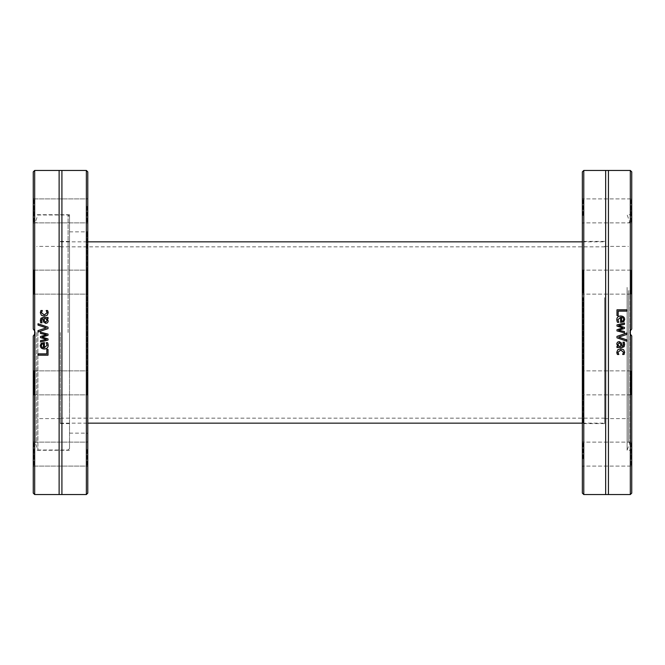 <?xml version="1.0" encoding="UTF-8"?>
<svg xmlns="http://www.w3.org/2000/svg" width="665" height="665" viewBox="0 0 665 665"><rect width="100%" height="100%" fill="white"/><g stroke="black" fill="none" stroke-linecap="round" stroke-linejoin="round"><path stroke-width="0.5" stroke-dasharray="3.33 2.49" d="M604.626 332.5L604.626 423.156L604.626 332.5M60.374 332.5L60.374 423.588L60.374 332.5M583.064 297.646L583.064 423.588L583.064 297.646M582.349 297.371L582.349 424.303L582.349 297.371M582.349 493.122L582.349 171.878M582.349 394.611L582.349 370.172L582.349 394.611M582.349 215.751L582.349 198.178L582.349 215.751M582.349 270.389L582.349 294.828L582.349 270.389M582.349 449.249L582.349 466.822L582.349 449.249M582.349 371.137L582.349 395.584L582.349 371.137M582.349 206.025L582.349 223.59L582.349 206.025M582.349 293.863L582.349 269.416L582.349 293.863M582.349 458.975L582.349 441.41L582.349 458.975M604.626 297.646L604.626 423.588L604.626 297.646M583.779 170.456L583.779 494.544M605.657 494.544L605.657 170.456M630.32 494.544L630.32 334.038L631.75 335.925L631.75 493.122M631.75 171.878L631.75 329.075L630.32 330.962L630.32 170.456M608.442 494.544L608.442 170.456M631.326 329.441L630.902 329.923M630.902 335.077L631.326 335.559M618.674 337.122A1623.356 57.29 18.4 0 0 626.979 339.873L626.979 341.261M626.979 333.664L626.979 334.113M616.979 337.82L616.979 336.374A1533.515 19.41 -18.9 0 0 626.979 332.949L626.979 332.949M626.979 309.824L626.979 311.237L618.167 311.237L618.167 315.651L616.979 315.651L616.979 309.824M623.654 319.441L623.063 317.953L621.567 317.338L621.567 321.27M618.824 322.359L617.444 322.359L616.812 319.79M624.693 319.449L623.861 321.669L621.293 322.492L620.603 322.492L620.603 317.338L617.918 319.799M624.485 331.544L624.485 332.808M624.485 327.446L624.485 328.468A1814.17 33.341 162.6 0 0 618.674 330.297M624.485 324.329L624.485 324.362A3272.382 147.896 167.2 0 0 618.674 325.684M622.764 327.928A1800.371 58.304 -162.6 0 0 616.979 326.116L616.979 324.936M623.263 332.5A2688.553 10.324 -165.8 0 0 616.979 330.912L616.979 329.74M617.935 344.254L618.832 346.282M618.832 346.224L620.911 346.224M616.979 347.546L616.979 346.224L617.777 346.224M624.659 344.428L624.319 342.192M623.03 342.151L624.319 342.151M616.771 343.805L617.436 342.201L619.157 341.544L621.351 342.907L621.916 346.224L623.288 345.717L623.546 344.42M616.812 352.226L617.777 349.682L620.719 348.726L623.629 349.682L624.651 352.226M617.918 352.159L618.799 354.37M622.681 354.37L623.554 352.159M631.75 335.925L631.75 450.288L631.75 335.925C629.497 333.639 629.497 331.361 631.75 329.075L631.75 214.712L631.75 329.075M631.75 449.249L631.75 466.822L631.75 449.249M631.75 394.611L631.75 370.172L631.75 394.611M631.75 458.975L631.75 441.41L631.75 458.975M631.75 371.137L631.75 395.584L631.75 371.137M627.112 287.421L627.112 450.288L627.112 287.421M583.064 458.709L583.064 442.125L583.064 458.709M631.035 449.523L631.035 466.107L631.035 449.523M583.064 393.954L583.064 370.879L583.064 393.954M631.035 371.793L631.035 394.869L631.035 371.793M583.064 293.207L583.064 270.131L583.064 293.207M631.035 271.046L631.035 294.121L631.035 271.046M583.064 215.477L583.064 198.893L583.064 215.477M631.035 206.291L631.035 222.875L631.035 206.291M631.035 215.477L631.035 198.893L631.035 215.477M631.035 293.207L631.035 270.131L631.035 293.207M631.035 393.954L631.035 370.879L631.035 393.954M631.75 206.025L631.75 223.59L631.75 206.025M631.75 293.863L631.75 269.416L631.75 293.863M631.75 215.751L631.75 198.178L631.75 215.751M631.75 270.389L631.75 294.828L631.75 270.389M631.035 458.709L631.035 442.125L631.035 458.709M629.863 290.322L629.863 442.724L629.863 290.322M628.408 290.522L628.408 442.192L628.408 290.522M628.408 299.558L628.408 418.593L628.408 299.558M604.626 299.558L604.626 418.593L604.626 299.558M69.517 332.5L69.517 448.576L69.517 332.5M68.088 332.5L68.088 215.003L68.088 332.5M37.897 332.5L37.897 449.997L37.897 332.5M36.708 332.5L36.708 442.192L36.708 332.5M35.245 332.5L35.245 442.724L35.245 332.5M87.073 371.02L87.073 231.844L87.073 371.02M87.788 371.294L87.788 231.129L87.788 371.294M87.788 171.878L87.788 493.122M87.788 270.389L87.788 294.828L87.788 270.389M87.788 449.249L87.788 466.822L87.788 449.249M87.788 394.611L87.788 370.172L87.788 394.611M87.788 215.751L87.788 198.178L87.788 215.751M87.788 293.863L87.788 269.416L87.788 293.863M87.788 458.975L87.788 441.41L87.788 458.975M87.788 371.137L87.788 395.584L87.788 371.137M87.788 206.025L87.788 223.59L87.788 206.025M69.517 371.02L69.517 231.844L69.517 371.02M86.359 494.544L86.359 170.456M61.912 170.456L61.912 494.544M34.68 170.456L34.68 330.962L33.25 329.075L33.25 171.878M33.25 493.122L33.25 335.925L34.68 334.038L34.68 494.544M59.127 170.456L59.127 494.544M33.674 335.559L34.098 335.077M34.098 329.923L33.674 329.441M46.326 327.878A1623.356 57.29 -161.6 0 0 38.021 325.127L38.021 323.739M48.021 328.61L48.021 328.626A1533.515 19.41 161.1 0 0 38.021 332.051L38.021 330.63M38.021 355.176L38.021 353.763L46.833 353.763L46.833 349.349L48.021 349.349L48.021 355.176M41.346 345.559L41.937 347.047L43.433 347.662L43.433 343.73M46.176 342.641L47.556 342.641L48.188 345.21M40.307 345.551L41.139 343.331L43.707 342.508L44.397 342.508L44.397 347.662L47.082 345.202M40.515 333.398L40.515 332.533M40.515 337.554L40.515 336.515A1814.17 33.341 -17.4 0 0 46.326 334.703M40.515 341.985L40.515 340.638A3272.382 147.896 -12.8 0 0 46.326 339.316M42.236 337.072A1800.371 58.304 17.4 0 0 48.021 338.884L48.021 340.064M41.737 332.5A2688.553 10.324 14.2 0 0 48.021 334.088L48.021 335.26M47.065 320.746L46.168 318.718M46.168 318.776L44.09 318.776M48.021 317.454L48.021 318.776L47.223 318.776M40.341 320.572L40.681 322.808M41.97 322.849L40.681 322.849M48.229 321.195L47.564 322.799L45.843 323.456L43.649 322.093L43.084 318.776L41.712 319.283L41.454 320.58M48.188 312.774L47.223 315.318L44.281 316.274L41.371 315.318L40.349 312.774M47.082 312.841L46.201 310.63M42.319 310.63L41.446 312.841M33.25 329.075L33.25 214.712L33.25 329.075C35.503 331.361 35.503 333.639 33.25 335.925L33.25 450.288L33.25 335.925M33.25 215.751L33.25 198.178L33.25 215.751M33.25 270.389L33.25 294.828L33.25 270.389M33.25 206.025L33.25 223.59L33.25 206.025M33.25 293.863L33.25 269.416L33.25 293.863M69.517 377.579L69.517 214.712L69.517 377.579M87.073 206.291L87.073 222.875L87.073 206.291M33.965 215.477L33.965 198.893L33.965 215.477M87.073 271.046L87.073 294.121L87.073 271.046M33.965 293.207L33.965 270.131L33.965 293.207M87.073 371.793L87.073 394.869L87.073 371.793M33.965 393.954L33.965 370.879L33.965 393.954M87.073 449.523L87.073 466.107L87.073 449.523M33.965 458.709L33.965 442.125L33.965 458.709M33.965 449.523L33.965 466.107L33.965 449.523M33.965 371.793L33.965 394.869L33.965 371.793M33.965 271.046L33.965 294.121L33.965 271.046M33.25 458.975L33.25 441.41L33.25 458.975M33.25 371.137L33.25 395.584L33.25 371.137M33.25 449.249L33.25 466.822L33.25 449.249M33.25 394.611L33.25 370.172L33.25 394.611M33.965 206.291L33.965 222.875L33.965 206.291M60.374 418.16L604.626 418.16M60.374 246.84L604.626 246.84M60.374 423.156L87.788 423.156M582.349 423.156L604.626 423.156M60.374 241.844L87.788 241.844M582.349 241.844L604.626 241.844M604.626 241.412L583.064 241.412L582.349 240.697M604.626 423.588L583.064 423.588L582.349 424.303M628.408 442.192L629.863 442.724L627.112 450.288L631.75 450.288M628.408 222.808L629.863 222.276L627.112 214.712L631.75 214.712M583.064 442.125L582.349 441.41L583.064 442.125L631.035 442.125L631.75 441.41L631.035 442.125L583.064 442.125M583.064 466.107L582.349 466.822L583.064 466.107L631.035 466.107L631.75 466.822L631.035 466.107L583.064 466.107M583.064 370.879L582.349 370.172L583.064 370.879L631.035 370.879L631.75 370.172L631.035 370.879L583.064 370.879M583.064 394.869L582.349 395.584L583.064 394.869L631.035 394.869L631.75 395.584L631.035 394.869L583.064 394.869M583.064 270.131L582.349 269.416L583.064 270.131L631.035 270.131L631.75 269.416L631.035 270.131L583.064 270.131M583.064 294.121L582.349 294.828L583.064 294.121L631.035 294.121L631.75 294.828L631.035 294.121L583.064 294.121M583.064 198.893L582.349 198.178L583.064 198.893L631.035 198.893L631.75 198.178L631.035 198.893L583.064 198.893M583.064 222.875L582.349 223.59L583.064 222.875L631.035 222.875L631.75 223.59L631.035 222.875L583.064 222.875M604.626 418.593L628.408 418.593M604.626 246.407L628.408 246.407M69.517 216.424L68.088 215.003L37.897 215.003L35.245 222.276L36.708 222.808M69.517 448.576L68.088 449.997L37.897 449.997L35.245 442.724L36.708 442.192M60.374 246.407L36.708 246.407M60.374 418.593L36.708 418.593M69.517 241.412L60.374 241.412M69.517 423.588L60.374 423.588M69.517 433.156L87.073 433.156L87.788 433.871M69.517 231.844L87.073 231.844L87.788 231.129M69.517 214.712L33.25 214.712M69.517 450.288L33.25 450.288M87.073 222.875L87.788 223.59L87.073 222.875L33.965 222.875L33.25 223.59L33.965 222.875L87.073 222.875M87.073 198.893L87.788 198.178L87.073 198.893L33.965 198.893L33.25 198.178L33.965 198.893L87.073 198.893M87.073 294.121L87.788 294.828L87.073 294.121L33.965 294.121L33.25 294.828L33.965 294.121L87.073 294.121M87.073 270.131L87.788 269.416L87.073 270.131L33.965 270.131L33.25 269.416L33.965 270.131L87.073 270.131M87.073 394.869L87.788 395.584L87.073 394.869L33.965 394.869L33.25 395.584L33.965 394.869L87.073 394.869M87.073 370.879L87.788 370.172L87.073 370.879L33.965 370.879L33.25 370.172L33.965 370.879L87.073 370.879M87.073 466.107L87.788 466.822L87.073 466.107L33.965 466.107L33.25 466.822L33.965 466.107L87.073 466.107M87.073 442.125L87.788 441.41L87.073 442.125L33.965 442.125L33.25 441.41L33.965 442.125L87.073 442.125"/><path stroke-width="1" d="M583.779 170.456L582.349 171.878L582.349 493.122L583.779 494.544L583.779 170.456L605.657 170.456L605.657 494.544L630.32 494.544L630.32 334.038A4.281 4.281 -89.7 0 1 630.038 332.5A4.281 4.281 -90.3 0 1 630.32 330.962L630.32 334.038L631.75 335.925L631.75 493.122L630.32 494.544M605.657 170.456L630.32 170.456L630.32 330.962L631.326 329.441M608.442 170.456L608.442 494.544M626.979 339.906L626.979 341.261A1528.187 62.793 -161 0 1 616.979 337.82L616.979 336.39A1528.187 19.335 -19 0 0 626.979 332.949L626.979 334.37A1617.629 30.848 161.5 0 1 618.674 337.138A1617.629 57.065 18.5 0 0 626.979 339.906M618.167 315.576L616.979 315.576L616.979 309.824L626.979 309.824L626.979 311.145L618.167 311.145L618.167 315.576M617.02 321.17L616.812 319.757C616.862 317.313 618.159 316.058 620.694 316C623.246 316.124 624.576 317.272 624.693 319.449L623.861 321.619L620.603 322.45L620.603 317.272L617.918 319.74L618.824 322.309L617.444 322.309L617.02 321.17M624.485 331.536L624.485 332.808A2678.138 10.283 -165.8 0 0 623.263 332.5A2678.138 10.283 -165.8 0 0 616.979 330.904L616.979 329.74A1779.457 38.47 -17.6 0 1 622.764 327.912A1793.862 58.071 -162.5 0 0 616.979 326.091L616.979 324.936A2635.852 134.355 -14.4 0 1 624.485 323.015L624.485 324.329A3259.398 147.273 167.1 0 0 618.674 325.651A1899.007 66.816 17 0 1 624.485 327.421L624.485 328.468A1807.603 33.208 162.6 0 0 618.674 330.289A3674.707 35.145 12.1 0 1 624.485 331.536A3689.536 35.295 12.1 0 0 618.674 330.297L618.674 330.289M616.979 346.282L617.777 346.282L616.771 343.855L617.436 342.251L619.157 341.586L621.351 342.949L622.157 346.282L623.288 345.775L623.03 342.192L624.319 342.192L624.659 344.478L624.102 346.731L622.107 347.546L616.979 347.546L616.979 346.282M617.004 353.489L616.812 352.267L617.777 349.757L620.719 348.793L623.629 349.757L624.651 352.267L624.078 354.462L622.656 354.462L623.554 352.25L620.719 350.089L617.918 352.25L618.824 354.462L617.403 354.462L616.812 352.184M630.902 329.923L630.37 330.846M630.362 330.871L630.362 334.129M630.37 334.154L630.902 335.077M631.326 335.559L631.75 335.925M631.75 329.075L631.75 171.878L630.32 170.456M626.979 334.113L626.979 334.362A1623.356 30.972 161.6 0 1 618.674 337.122L618.674 337.138M626.979 332.949L626.979 333.664M626.979 341.22A1533.515 63.034 -161.1 0 1 616.979 337.795M616.979 309.923L626.979 309.923M623.072 320.796L621.567 321.27L623.072 320.796L623.654 319.383L623.063 317.887L621.567 317.272L621.567 321.22M623.072 320.846L623.654 319.383M617.918 319.74L618.824 322.309M616.812 319.815C616.862 317.38 618.159 316.133 620.694 316.075C623.246 316.199 624.576 317.338 624.693 319.508M618.674 325.651L618.674 325.684A1905.981 67.082 16.9 0 1 624.485 327.446M616.979 324.969A2646.085 134.912 -14.3 0 1 624.485 323.057L624.485 324.362M616.979 329.749A1785.899 38.628 -17.5 0 1 622.764 327.928L622.764 327.912M624.485 332.808A2688.553 10.324 -165.8 0 0 623.263 332.5M617.935 344.304L618.832 346.282L620.911 346.282L620.603 344.038L619.24 342.882L617.935 344.304L619.24 342.882M619.24 342.841L620.603 343.988L620.911 346.282M624.659 344.428L624.102 346.665L622.107 347.479L616.979 347.479M623.546 344.47L623.03 342.192M617.777 346.282L616.771 343.805M618.799 354.37L617.403 354.37L617.004 353.398M623.554 352.25L620.719 350.014L617.918 352.25M624.651 352.184L624.078 354.37L622.681 354.37M86.359 494.544L87.788 493.122L87.788 171.878L86.359 170.456L86.359 494.544L61.912 494.544L61.912 170.456L34.68 170.456L34.68 330.962A4.281 4.281 90.3 0 1 34.962 332.5A4.281 4.281 89.7 0 1 34.68 334.038L34.68 330.962L33.25 329.075L33.25 171.878L34.68 170.456M61.912 494.544L34.68 494.544L34.68 334.038L33.674 335.559M59.127 494.544L59.127 170.456M38.021 325.094L38.021 323.739A1528.187 62.793 19 0 1 48.021 327.18L48.021 328.61A1528.187 19.335 161 0 0 38.021 332.051L38.021 330.63A1617.629 30.848 -18.5 0 1 46.326 327.862A1617.629 57.065 -161.5 0 0 38.021 325.094M46.833 349.424L48.021 349.424L48.021 355.176L38.021 355.176L38.021 353.855L46.833 353.855L46.833 349.424M47.98 343.83L48.188 345.243C48.138 347.687 46.841 348.942 44.306 349C41.754 348.876 40.424 347.728 40.307 345.551L41.139 343.381L44.397 342.55L44.397 347.728L47.082 345.26L46.176 342.691L47.556 342.691L47.98 343.83M46.326 334.703L46.326 334.711A3689.536 35.295 -167.9 0 1 40.515 333.456L40.515 332.192A2678.138 10.283 14.2 0 0 41.737 332.5A2678.138 10.283 14.2 0 0 48.021 334.096L48.021 335.26A1779.457 38.47 162.4 0 1 42.236 337.089A1793.862 58.071 17.5 0 0 48.021 338.909L48.021 340.064A2635.852 134.355 165.6 0 1 40.515 341.985L40.515 340.671A3259.398 147.273 -12.9 0 0 46.326 339.35A1899.007 66.816 -163 0 1 40.515 337.579L40.515 336.532A1807.603 33.208 -17.4 0 0 46.326 334.711A3674.707 35.145 -167.9 0 1 40.515 333.464L40.515 333.398M48.021 318.718L47.223 318.718L48.229 321.145L47.564 322.749L45.843 323.414L43.649 322.051L42.843 318.718L41.712 319.225L41.97 322.808L40.681 322.808L40.341 320.522L40.898 318.269L42.893 317.454L48.021 317.454L48.021 318.718M47.996 311.511L48.188 312.733L47.223 315.243L44.281 316.207L41.371 315.243L40.349 312.733L40.922 310.538L42.344 310.538L41.446 312.75L44.281 314.911L47.082 312.75L46.176 310.538L47.597 310.538L48.188 312.816M34.098 335.077L34.63 334.154M34.638 334.129L34.638 330.871M34.63 330.846L34.098 329.923M33.674 329.441L33.25 329.075M33.25 335.925L33.25 493.122L34.68 494.544M38.021 330.638A1623.356 30.972 -18.4 0 1 46.326 327.878L46.326 327.862M38.021 323.78A1533.515 63.034 18.9 0 1 48.021 327.205L48.021 328.626M48.021 355.077L38.021 355.077M41.928 344.204L43.433 343.73L41.928 344.204L41.346 345.617L41.937 347.113L43.433 347.728L43.433 343.78M41.928 344.154L41.346 345.617M47.082 345.26L46.176 342.691M48.188 345.185C48.138 347.62 46.841 348.867 44.306 348.925C41.754 348.801 40.424 347.662 40.307 345.492M40.515 332.533L40.515 332.192A2688.553 10.324 14.2 0 0 41.737 332.5M46.326 339.35L46.326 339.316A1905.981 67.082 -163.1 0 1 40.515 337.554M48.021 340.031A2646.085 134.912 165.7 0 1 40.515 341.943M48.021 335.251A1785.899 38.628 162.5 0 1 42.236 337.072L42.236 337.089M47.065 320.696L46.168 318.718L44.09 318.718L44.397 320.962L45.76 322.118L47.065 320.696L45.76 322.118M45.76 322.159L44.397 321.012L44.09 318.718M40.341 320.572L40.898 318.336L42.893 317.521L48.021 317.521M41.454 320.53L41.97 322.808M47.223 318.718L48.229 321.195M46.201 310.63L47.597 310.63L47.996 311.602M41.446 312.75L44.281 314.986L47.082 312.75M40.349 312.816L40.922 310.63L42.319 310.63M87.788 423.156L582.349 423.156M87.788 241.844L582.349 241.844M583.779 494.544L605.657 494.544M86.359 170.456L61.912 170.456"/></g></svg>
